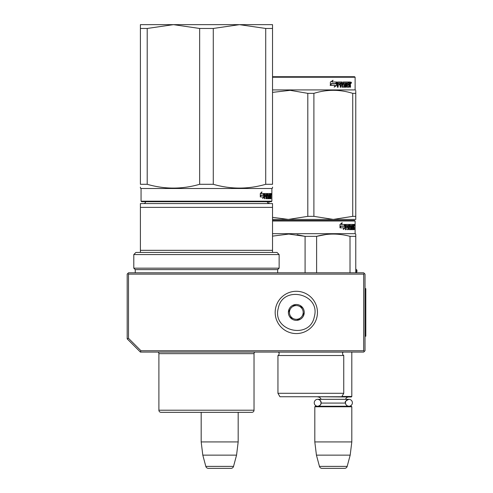 <?xml version="1.0" encoding="UTF-8"?>
<svg xmlns="http://www.w3.org/2000/svg" width="493" height="493" viewBox="0 0 493 493"><rect width="100%" height="100%" fill="white"/><g stroke="black" fill="none" stroke-linecap="round" stroke-linejoin="round"><path stroke-width="0.74" d="M140.4 352.076L140.943 350.751L128.507 338.315L127.182 338.857L140.4 352.076L363.698 352.076L364.364 351.41L363.698 350.751L363.698 274.114L364.364 273.455L365.023 274.114L365.023 350.751L364.364 351.41M140.943 350.751L363.698 350.751M127.182 338.857L127.182 274.114L127.847 273.455L128.507 274.114L363.698 274.114M128.507 338.315L128.507 274.114M364.364 273.455L363.698 272.795L128.507 272.795L127.847 273.455M201.181 441.925L238.174 441.925L238.174 412.327L251.917 412.327A2.114 2.114 -44.4 0 0 254.031 410.213A2.114 2.114 -44.4 0 1 251.917 412.327L161.008 412.327A2.114 2.114 44.4 0 1 158.894 410.213L254.031 410.213L254.031 353.66A2.114 2.114 -136.5 0 1 254.745 352.076A2.114 2.114 -136.5 0 0 254.031 353.66L158.894 353.66A2.114 2.114 136.8 0 0 158.179 352.076A2.114 2.114 136.8 0 1 158.894 353.66L158.894 410.213A2.114 2.114 44.4 0 0 161.008 412.327L201.181 412.327L201.181 441.925L202.802 455.138L205.815 466.39A2.644 2.644 34.1 0 0 208.366 468.35L230.983 468.35A2.644 2.644 -34.1 0 0 233.54 466.39L205.815 466.39M238.174 441.925L236.554 455.138L202.802 455.138M236.554 455.138L233.54 466.39M351.811 352.076L351.811 396.471L341.92 396.471M351.811 396.471L351.281 397.001L315.076 396.736M321.165 402.787A3.463 3.463 90 0 0 317.708 399.324L321.042 399.324A3.174 3.174 121.9 0 0 317.985 397.001M345.47 402.485A3.463 3.463 -90 0 1 348.915 399.324L345.581 399.324A3.174 3.174 -122 0 1 348.637 397.001M320.376 400.587L321.153 403.077A3.174 3.174 48 0 0 321.153 403.077L345.47 403.077A3.174 3.174 -48 0 1 345.47 403.077A3.463 3.463 -90 0 0 348.915 406.25A3.463 3.463 -90 0 0 352.378 402.787A3.463 3.463 -90 0 0 348.915 399.324L317.708 399.324A3.463 3.463 90 0 0 314.244 402.787A3.463 3.463 90 0 0 317.708 406.25A3.463 3.463 90 0 0 321.159 403.077L320.358 405.012M314.811 406.774L351.811 406.774L351.281 406.25L315.341 406.25L314.811 406.774L314.811 441.925L316.432 455.138L319.452 466.39A2.644 2.644 34.1 0 0 322.003 468.35L344.619 468.35A2.644 2.644 -34.1 0 0 347.171 466.39L319.452 466.39M351.811 406.774L351.811 441.925L314.811 441.925M351.811 441.925L350.184 455.138L316.432 455.138M350.184 455.138L347.171 466.39M355.773 272.746A1.584 1.584 -40.2 0 0 356.963 271.212L355.773 271.212M355.773 269.19L355.921 269.246A1.584 1.584 -129.2 0 1 356.963 270.731L356.963 271.212M314.331 316.635C310.023 340.139 271.76 331.21 278.298 308.23C282.606 284.732 320.863 293.655 314.331 316.635M316.9 317.239A21.144 21.144 0 0 1 291.511 333.021A21.144 21.144 0 0 1 275.729 307.632A21.144 21.144 0 0 1 301.118 291.844A21.144 21.144 0 0 1 316.9 317.239A21.144 21.144 0 0 1 291.511 333.021A21.144 21.144 0 0 1 275.729 307.632A21.144 21.144 0 0 1 301.118 291.844A21.144 21.144 0 0 1 316.9 317.239M288.596 310.633A7.925 7.925 0 0 1 298.117 304.711A7.925 7.925 0 0 1 304.033 314.238A7.925 7.925 0 0 1 294.512 320.154A7.925 7.925 0 0 1 288.596 310.633M303.454 313.221L303.743 314.17L302.425 315.575A6.871 6.871 0 0 1 299.843 318.33L298.53 319.735L296.65 319.298A6.871 6.871 0 0 1 292.978 318.441L291.098 318.003L290.537 316.155A6.871 6.871 0 0 1 289.446 312.544L288.886 310.701L289.564 309.974M303.066 314.891L302.425 315.575A6.871 6.871 0 0 0 302.086 308.71L301.815 307.817M301.531 306.868L302.086 308.71A6.871 6.871 0 0 0 299.652 306.43L301.531 306.868M300.57 306.64L299.652 306.43A6.871 6.871 0 0 0 295.979 305.574L295.067 305.358M294.099 305.136L295.979 305.574A6.871 6.871 0 0 0 292.78 306.541L294.099 305.136M293.427 305.857L292.78 306.541A6.871 6.871 0 0 0 289.446 312.544L289.169 311.65M299.202 319.014L299.843 318.33A6.871 6.871 0 0 1 296.65 319.298L297.562 319.507M292.059 318.225L292.978 318.441A6.871 6.871 0 0 1 290.537 316.155L290.808 317.054M199.653 28.465L173.487 24.65L239.444 24.65L213.278 28.465L199.653 28.465L199.653 184.296C182.17 189.343 164.693 189.343 147.21 184.296L147.21 28.465L140.4 28.465L140.4 24.65L173.376 24.65L147.21 28.465M239.444 24.65L265.715 28.465L265.715 184.296C248.238 189.343 230.755 189.343 213.278 184.296L199.653 184.296M213.278 184.296L213.278 28.465M239.555 24.65L272.53 24.65L272.53 184.296C272.53 189.343 272.53 189.343 272.53 184.296L265.715 184.296M147.21 184.296L140.4 184.296L140.4 28.465M140.4 184.296C140.4 189.343 140.4 189.343 140.4 184.296M271.871 201.181L271.341 201.705L141.59 201.705L141.06 201.181L271.871 201.181L271.871 188.492L141.06 188.492L140.4 188.11L140.4 187.118M272.53 187.069L272.53 188.11L271.871 188.492M265.715 28.465L272.53 28.465M271.298 194.174L271.205 194.834L271.242 194.174M270.934 193.515L271.002 193.922L270.478 193.922L270.411 193.515L270.934 193.515M271.002 198.722L271.002 193.922M270.83 198.722L270.756 196.448L270.404 196.448M270.404 193.515L270.367 197.742L269.683 197.582L269.683 196.448L270.121 196.448L269.683 194.649L270.232 194.495L270.232 193.515L267.681 193.515L267.539 196.041L268.291 196.448L268.291 197.742L267.28 197.582L267.132 193.515L264.661 193.515L264.476 198.722L264.92 198.722L264.92 196.448L265.912 196.448L265.912 195.468L264.92 195.468L264.994 194.495L266.078 194.495L266.078 198.722L266.473 198.722L266.473 196.448L266.978 196.448L267.132 198.722L268.531 198.722L268.66 195.881L267.945 195.468L267.945 194.495L268.851 194.495L268.851 198.722L269.135 194.495L269.523 198.722L270.484 198.722L270.571 196.448M263.632 195.129L264.088 193.515L261.419 193.515L261.943 191.851L260.292 193.539L260.292 196.923L260.889 195.129L263.632 195.129M260.415 196.923L263.219 196.923L262.738 198.562L264.186 196.873L264.186 193.515L263.687 195.314L260.951 195.314L260.415 196.923M270.478 194.495L270.478 193.922M270.897 195.998L270.404 195.998M270.478 195.394L270.478 196.608M270.571 198.309L270.047 198.309L270.047 197.742M270.047 198.309L269.967 198.722M267.945 194.495L267.539 194.495M267.945 195.468L267.539 195.468M268.032 195.468L268.161 196.448M268.66 198.309L268.161 198.309L268.161 197.742M268.161 198.309L268.032 198.722M266.473 196.448L266.078 196.448M264.994 194.495L264.519 194.495L264.92 194.649M264.92 195.468L264.476 195.468M265.431 196.448L265.431 195.468M264.92 196.448L264.476 196.448M266.639 193.515L266.793 194.495M266.793 196.448L266.793 195.468M267.342 197.742L266.978 197.742M269.714 194.495L269.714 193.515M269.726 194.495L269.412 194.495M269.609 196.448L269.609 195.468M269.726 197.742L269.412 197.742M263.176 195.129L263.619 193.515M260.889 195.129L260.292 195.616M261.419 193.515L260.976 193.515L261.278 192.547M264.186 196.873L263.724 196.873L263.724 195.191M262.972 197.767L263.724 196.873M271.168 193.706L271.249 194.636L271.138 193.706M271.224 194.636L271.187 194.304M271.138 194.636L271.187 194.23M270.571 195.468L270.805 194.495L270.404 195.468M266.078 195.468L266.978 195.468L266.916 194.495L266.078 194.649M266.473 195.468L266.473 194.649M266.534 194.495L266.078 194.495M203.966 412.327L205.131 412.327M145.669 201.705A2.114 2.114 49.8 0 1 143.568 203.56M267.261 201.705A2.114 2.114 -49.6 0 0 269.357 203.56M272.53 207.374L140.4 207.374L140.4 203.56L272.53 203.56L272.53 250.333L140.4 250.333L140.4 252.447L135.908 252.447L133.794 254.561L279.137 254.561L277.023 252.447L272.53 252.447L272.53 250.333M140.4 250.333L140.4 207.374L140.4 252.447L272.53 252.447M135.242 272.795L135.242 269.622L133.794 268.167L279.137 268.167L279.137 254.561M133.794 268.167L133.794 254.561M135.242 269.622L277.682 269.622L279.137 268.167M277.682 272.795L277.682 269.622M250.709 412.327L248.004 412.327M174.534 412.327L172.575 412.327L174.534 412.327M164.927 412.327L162.493 412.327M208.958 412.327L208.262 412.327M250.432 412.327L248.595 412.327M343.75 393.297L277.947 393.297L279.932 396.736L341.766 396.736L343.75 393.297L343.75 355.508L277.947 355.508A2.114 2.114 0 0 0 278.52 352.113L278.477 352.076M343.75 355.508A2.114 2.114 0 0 1 343.177 352.113L343.22 352.076M310.849 220.47L354.584 220.47L310.849 220.47M350.486 220.47L272.53 220.47L350.486 220.47M272.53 221L355.114 221L354.584 220.47M355.773 272.795L355.773 234.064L355.114 233.682L355.114 221M345.242 227.791L343.288 229.479L343.935 227.84L340.158 227.84L340.885 226.232L344.57 226.232L345.242 224.432L345.242 227.791L344.829 227.791L344.829 225.541M343.485 228.98L344.829 227.791M341.846 222.768L341.144 224.432L341.513 224.432L342.222 222.768L339.991 224.463L339.991 227.84L340.805 226.047L339.991 227.07M340.805 226.047L344.496 226.047L345.106 224.432L341.513 224.432M344.096 226.047L344.693 224.432M352.218 228.505L353.481 228.66L353.524 224.432L354.196 224.432L354.276 224.845L353.758 227.526M353.758 226.312L353.635 226.916M354.153 226.916L354.048 227.526M354.276 229.639L354.276 227.526M351.86 225.412L351.478 225.412L351.478 229.639L351.86 229.639L351.86 225.412L352.218 225.412L352.366 229.639L353.623 229.639L353.555 229.233M354.066 229.639L353.974 227.365L353.524 227.365M353.734 227.365L353.734 229.233L353.222 229.233L353.222 228.66M346.32 225.412L347.768 225.412L347.768 229.639L348.305 229.639L348.305 227.365L348.976 227.365L349.18 229.639L351.053 229.639L350.991 229.233M350.991 226.798L350.991 226.392M349.796 225.412L350.27 225.412L349.728 225.572L350.196 225.572L350.196 226.232L349.728 226.232L349.728 225.572M350.196 225.572L351.478 225.412M350.196 226.232L349.796 226.392L351.053 226.392L351.226 226.798L350.745 226.798L350.572 229.639M351.226 226.798L351.226 229.233L350.745 229.233M348.305 227.365L347.855 227.365L347.855 229.639L347.331 229.639M347.331 227.365L347.331 226.392M346.228 225.572L346.228 226.392L345.803 226.392L347.553 226.392L347.553 227.365L345.803 227.365L345.803 229.639L345.211 229.639M348.976 228.505L349.383 228.505L349.18 224.432L345.876 224.432L345.624 229.639L346.228 229.639L346.228 227.365M349.383 224.845L348.927 224.845L348.927 225.424M348.927 227.365L348.927 226.392M349.383 228.505L348.927 228.505M349.463 228.66L350.733 228.66M350.733 227.365L350.258 227.365M349.919 227.365L349.919 224.432L353.296 224.432L353.296 225.412L352.218 225.412L352.637 225.412L352.581 226.392L352.218 226.392L353.154 226.392L353.154 227.365L352.218 227.365M349.26 224.845L349.451 224.432M352.791 225.412L352.791 224.432M352.581 228.505L352.581 227.365M353.524 224.432L353.758 225.412M353.013 227.365L353.013 226.392M348.385 225.412L347.855 225.572L348.896 225.412L348.976 226.392L348.305 226.392L348.305 225.572M348.305 226.392L347.855 226.392L348.305 226.392M353.734 225.412L354.066 226.392L353.734 226.392L353.734 225.412M353.555 226.392L353.518 225.412M347.855 226.392L347.855 225.572M352.649 227.365L352.649 226.392M348.724 224.432L348.927 224.845M347.109 227.365L347.109 226.392M345.803 226.392L345.803 225.572M350.572 226.392L350.745 226.798M353.222 229.233L353.117 229.639M354.276 224.845L353.758 224.845M354.64 225.098L354.529 224.432L354.572 225.098M353.9 224.845L354.529 224.432M353.734 229.233L353.623 229.639M351.226 229.233L351.053 229.639M355.114 233.682L272.53 233.682M316.611 272.795L316.611 236.35L305.087 236.35L305.087 272.795M355.773 234.705L355.773 236.35L350.012 236.35L350.012 272.795M325.99 234.52L316.611 236.35C327.746 233.325 338.876 233.325 350.012 236.35M272.53 236.135L288.812 234.064L305.087 236.35M335.893 234.12L333.311 234.064M304.785 236.276L297.125 234.711M277.947 393.297L277.947 355.508M354.442 225.554L354.442 224.623M354.479 225.554L354.479 224.623M355.773 219.416L355.773 216.359L355.773 219.416L333.311 219.416L313.893 216.359L307.805 216.359L307.805 93.356L313.893 93.356C326.834 89.325 339.782 89.325 352.729 93.356L355.773 93.356C355.773 89.325 355.773 89.325 355.773 93.356L355.773 91.143M272.53 89.923L355.114 89.923L355.114 77.241L354.584 76.711L272.53 76.711M272.53 219.416L288.387 219.416L272.53 217.345M268.968 203.523L268.968 201.705M272.53 92.376L290.186 90.33L307.805 93.356M355.773 93.356L355.773 216.359L352.729 216.359L333.311 219.416L288.387 219.416L307.805 216.359M352.729 216.359L352.729 93.356M313.893 216.359L313.893 93.356M272.53 77.241L355.114 77.241M336.546 82.651L336.546 85.351L334.106 87.039M336.855 85.351L336.855 81.998L335.998 83.792L331.444 83.792L330.575 85.406L335.203 85.406L334.39 87.039L336.546 85.351M350.301 84.482L350.585 87.199L350.122 87.199L349.919 84.932L349.432 84.932L349.223 87.199L346.98 87.199L346.739 82.972L346.148 82.972L346.148 87.199L345.544 87.199L345.544 82.972L343.713 82.972L343.713 83.952L344.89 83.952L345.155 84.358L344.89 87.199L342.148 87.199L341.859 84.932L340.922 84.932L340.922 87.199L340.195 87.199L340.195 82.972L338.26 82.972L338.136 83.952L339.893 83.952L339.893 84.932L338.136 84.932L338.136 87.199L337.354 87.199L337.354 82.405L337.68 81.998L342.148 81.998L342.438 86.065L344.404 86.226L344.404 84.932L343.202 84.932L342.925 84.519L343.202 81.998L348.606 81.998L348.606 82.972L347.337 83.132L347.337 83.952L348.348 83.952L348.348 84.932L347.337 84.932L347.337 86.065L348.939 86.226L349.026 81.998L350.394 81.998L350.585 83.872L349.827 84.482L350.11 85.215M350.585 83.872L349.827 84.482M350.585 85.086L350.11 85.086M349.432 86.793L348.767 87.199M346.148 82.972L345.729 82.972L345.729 87.199L345.131 87.199M343.319 82.972L343.713 82.972L343.214 83.132L343.214 83.792L343.713 83.952L343.319 83.952M345.155 84.358L344.743 84.358L344.484 87.199M345.155 86.793L344.743 86.793M340.558 84.932L340.922 84.932L340.558 84.932L340.558 87.199M337.933 82.972L338.26 82.972L337.81 83.132L337.81 83.952L338.136 83.952L337.81 83.952M339.548 83.952L339.548 84.932M342.549 86.226L342.062 86.065L341.772 81.998M346.992 82.972L347.429 82.972L346.906 83.132L346.906 83.952L347.337 83.952L346.906 83.952M347.337 84.932L346.906 84.932L346.906 86.065L347.429 86.226L346.992 86.226M347.337 86.065L346.906 86.065M348.606 81.998L348.569 82.972M341.372 82.972L340.675 82.972L340.558 83.952L340.922 83.952L340.558 83.952M341.033 82.972L340.922 83.952L341.859 83.952L341.859 83.132L340.675 82.972M349.432 82.972L349.026 82.972L349.432 82.972L349.432 83.952L349.026 83.952L350.122 83.952L350.042 82.972L349.432 82.972M347.898 83.952L347.898 84.932M348.15 81.998L348.15 82.972M338.136 84.932L337.81 84.932L337.81 87.199M344.484 83.952L344.743 84.358M348.97 86.213L348.97 86.793M349.919 81.998L350.11 83.052M350.585 82.405L350.11 82.405M351.472 82.658L351.182 83.317L350.887 82.658L351.299 82.658M351.065 82.658L350.412 82.658M336.682 81.998L335.906 83.607L331.345 83.607L330.372 85.406L330.372 82.023L333.071 80.328L331.949 81.998L336.682 81.998M336.374 81.998L335.61 83.607M331.345 83.607L330.144 85.406M332.806 80.328L331.949 81.998M351.121 83.12L351.287 82.189L351.121 83.12M365.023 288.651L365.818 288.651L365.818 336.22L365.023 336.22M356.963 270.731L355.773 270.731M267.89 194.649L267.539 194.649M267.89 195.314L267.539 195.314M268.66 195.881L268.161 195.881M267.28 193.922L266.793 193.922M343.177 352.113L278.52 352.113M348.915 399.324C345.735 400.772 344.582 401.931 345.451 402.787C345.661 404.889 346.813 406.041 348.915 406.25M320.105 405.283L318.225 406.207M320.117 400.298L318.231 399.367M141.59 201.705L141.06 201.181L141.06 188.492L140.4 188.11M271.205 193.515L270.682 193.515M355.114 89.923L355.773 90.305"/></g></svg>
